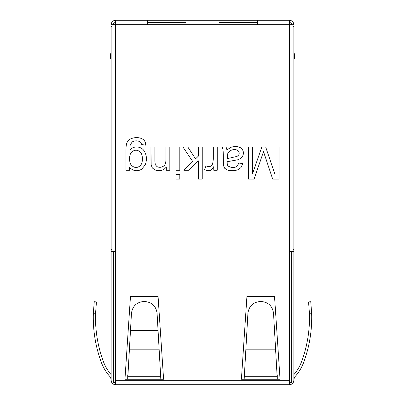 <?xml version="1.0" encoding="UTF-8"?>
<svg xmlns="http://www.w3.org/2000/svg" width="405" height="405" viewBox="0 0 405 405"><rect width="100%" height="100%" fill="white"/><g stroke="black" fill="none" stroke-linecap="round" stroke-linejoin="round"><path stroke-width="0.61" d="M291.641 382.543L289.428 382.543L291.641 382.543L291.641 251.475L291.641 382.543M115.572 382.543L113.359 382.543L115.572 382.543M113.359 251.475L113.359 382.543L113.359 251.475M130.471 330.612L129.418 349.181L131.458 313.273L130.471 330.612L158.066 330.612L157.084 313.273C156.026 306.023 151.799 302.089 144.403 301.462L144.139 301.462C136.753 302.074 132.526 306.013 131.458 313.273C132.526 306.013 136.753 302.074 144.139 301.462L144.403 301.462C151.799 302.089 156.026 306.023 157.084 313.273L158.066 330.612L130.471 330.612L127.712 379.232L124.953 379.232L130.471 296.44L158.071 296.44L163.59 379.232L127.712 379.232L160.831 379.232L160.684 376.69L127.858 376.69L160.684 376.69L159.124 349.181L129.418 349.181L159.124 349.181L158.066 330.612L160.831 379.232L163.59 379.232L158.071 296.44L163.59 379.232L160.831 379.232L160.831 374.802L160.831 379.232M115.572 251.475L115.572 380.335L289.428 380.335L289.428 24.664L115.572 24.664L115.572 251.475L115.572 24.664L147.309 24.664L147.309 20.25L115.572 20.25L115.572 24.664L115.572 20.25L185.941 20.25L185.941 24.664L219.059 24.664L219.059 20.25L185.941 20.25L257.691 20.25L257.691 24.664L289.428 24.664L289.428 20.25L257.691 20.25L289.428 20.25L289.428 384.75C292.091 384.472 293.564 382.998 293.848 380.335L293.848 251.51L293.848 380.335C293.564 382.998 292.091 384.472 289.428 384.75L115.572 384.75L115.572 251.475L112.448 251.475L111.152 249.171L111.152 27.216L112.448 24.664L111.152 24.664L112.448 24.664L111.152 27.216L111.152 249.171L112.448 251.475L115.572 251.475M247.89 313.774L247.916 313.273C248.989 306.013 253.216 302.074 260.597 301.462C253.216 302.074 248.989 306.013 247.916 313.273L244.169 379.232L241.41 379.232L246.928 296.44L274.529 296.44L280.047 379.232L241.41 379.232L277.288 379.232L273.542 313.273C272.484 306.023 268.257 302.089 260.861 301.462L260.597 301.462L260.861 301.462C268.257 302.089 272.484 306.023 273.542 313.273L275.582 349.181L245.875 349.181L275.582 349.181L277.142 376.69L244.316 376.69L277.142 376.69L277.288 379.232L280.047 379.232L277.288 379.232L277.288 374.802L277.288 379.232M274.939 146.99L274.939 174.347L274.939 146.99L279.03 146.99L279.03 179.081L272.656 179.081L263.528 151.637L272.656 179.081L279.03 179.081L279.03 146.99L274.939 146.99L279.03 146.99L279.03 179.081L272.656 179.081L263.528 151.637L254.102 179.081L248.412 179.081L248.412 146.99L252.507 146.99L252.507 173.856L261.843 146.99L265.685 146.99L274.939 174.347L265.685 146.99L261.843 146.99L252.507 173.856L252.507 146.99L248.412 146.99L248.412 179.081L254.102 179.081L263.528 151.637L265.062 156.396M224.679 168.272L223.464 165.584L223.271 156.735C223.241 149.005 223.034 149.177 222.056 146.99L226.086 146.99L226.937 149.87L231.098 147.268C235.325 145.967 238.748 146.337 241.355 148.377C243.567 150.589 243.992 153.206 242.63 156.224L240.585 158.482L237.75 159.783L227.195 161.727C227.099 164.222 227.468 165.696 228.304 166.141C231.23 167.802 234.11 167.923 236.94 166.501L238.899 163.048L242.762 163.579L241.031 167.569L237.538 169.913C233.918 170.951 230.551 170.991 227.428 170.039L224.679 168.272L223.464 165.584L223.271 156.735C223.241 149.005 223.034 149.177 222.056 146.99C223.034 149.177 223.241 149.005 223.271 156.735L223.464 165.584L224.679 168.272L227.428 170.039C230.551 170.991 233.918 170.951 237.538 169.913L241.031 167.569L242.762 163.579L238.899 163.048L236.94 166.501C234.11 167.923 231.23 167.802 228.304 166.141C227.468 165.696 227.099 164.222 227.195 161.727L237.75 159.783L240.585 158.482L242.63 156.224C243.992 153.206 243.567 150.589 241.355 148.377C238.748 146.337 235.325 145.967 231.098 147.268L226.937 149.87L226.086 146.99L222.056 146.99L226.086 146.99M211.223 169.933C209.243 171.107 207.041 170.961 204.611 169.487L206.018 165.863C209.071 167.381 211.288 166.673 212.671 163.731L213.334 159.124L213.334 146.99L217.237 146.99L217.237 170.257L213.759 170.257L213.759 166.673L211.223 169.933C209.243 171.107 207.041 170.961 204.611 169.487L206.018 165.863L204.611 169.487C207.041 170.961 209.243 171.107 211.223 169.933L213.759 166.673L213.759 170.257L217.237 170.257L217.237 146.99L213.334 146.99L217.237 146.99L217.237 170.257L213.759 170.257M198.318 146.99L198.318 156.178L198.318 146.99L202.242 146.99L202.242 179.081L198.318 179.081L198.318 160.81L188.958 170.257L183.84 170.257L192.755 161.595L182.944 146.99L187.809 146.99L195.569 158.866L198.318 156.178L195.569 158.866L187.809 146.99L182.944 146.99L192.755 161.595L183.84 170.257L188.958 170.257L198.318 160.81L198.318 179.081L202.242 179.081L202.242 146.99L198.318 146.99L202.242 146.99L202.242 179.081L198.318 179.081M175.907 179.081L175.907 174.585L179.81 174.585L179.81 179.081L175.907 179.081L179.81 179.081L179.81 174.585L175.907 174.585L179.81 174.585L179.81 179.081L175.907 179.081L175.907 174.585L175.907 179.081M175.907 170.257L175.907 146.99L179.81 146.99L179.81 170.257L175.907 170.257L179.81 170.257L179.81 146.99L175.907 146.99L179.81 146.99L179.81 170.257L175.907 170.257L175.907 146.99L175.907 170.257M155.034 169.978L152.386 167.994L151.171 165.093L150.938 146.99L154.862 146.99L154.862 161.104L155.307 164.688L156.953 166.587C159.438 167.776 161.813 167.488 164.076 165.711C165.306 164.638 165.923 162.618 165.928 159.656L165.928 146.99L169.832 146.99L169.832 170.257L166.333 170.257L166.333 166.951C163.554 170.576 159.788 171.583 155.034 169.978L152.386 167.994L151.171 165.093L150.938 146.99L154.862 146.99L150.938 146.99L150.938 161.256L151.171 165.093L152.386 167.994L155.034 169.978C159.788 171.583 163.554 170.576 166.333 166.951L166.333 170.257L169.832 170.257L169.832 146.99L165.928 146.99L169.832 146.99L169.832 170.257L166.333 170.257M129.529 170.257L125.97 170.257L125.97 150.189C125.965 146.564 126.335 144.003 127.079 142.489C128.618 137.619 138.54 135.994 143.178 139.482C144.869 140.732 145.694 142.621 145.648 145.137L141.79 144.58L140.449 141.958C137.584 140.479 134.835 140.479 132.192 141.958L130.167 145.005L129.894 150.063C133.554 145.4 141.092 146.443 143.795 150.442C146.726 154.72 147.202 159.524 145.223 164.86L141.704 169.209C137.29 171.755 133.23 171.143 129.529 167.376L129.529 170.257L129.529 167.376C133.23 171.143 137.29 171.755 141.704 169.209L145.223 164.86C147.202 159.524 146.726 154.72 143.795 150.442C141.092 146.443 133.554 145.4 129.894 150.063L130.167 145.005L132.192 141.958C134.835 140.479 137.584 140.479 140.449 141.958L141.79 144.58L145.648 145.137C145.694 142.621 144.869 140.732 143.178 139.482C138.54 135.994 128.618 137.619 127.079 142.489C126.335 144.003 125.965 146.564 125.97 150.189L125.97 170.257L129.529 170.257L125.97 170.257L125.97 150.189C125.965 146.564 126.335 144.003 127.079 142.489M244.169 374.802L244.169 379.232L244.169 374.802M293.848 374.66C297.224 370.783 299.811 366.434 301.609 361.619C299.811 366.434 297.224 370.783 293.848 374.66C297.224 370.783 299.811 366.434 301.609 361.619C307.279 346.219 309.901 330.318 309.471 313.916C309.901 330.318 307.279 346.219 301.609 361.619C299.811 366.434 297.224 370.783 293.848 374.66C297.224 370.783 299.811 366.434 301.609 361.619C299.811 366.434 297.224 370.783 293.848 374.66C297.224 370.783 299.811 366.434 301.609 361.619C299.811 366.434 297.224 370.783 293.848 374.66M301.609 361.619C307.279 346.219 309.901 330.318 309.471 313.916C309.901 330.318 307.279 346.219 301.609 361.619C307.279 346.219 309.901 330.318 309.471 313.916L311.673 313.647C312.139 330.404 309.476 346.65 303.679 362.384C309.476 346.65 312.139 330.404 311.673 313.647L309.471 313.916L308.564 301.958L310.757 301.69L311.673 313.647L310.757 301.69L308.564 301.958L308.944 305.4M294.724 376.984C298.662 372.701 301.644 367.836 303.679 362.384C301.644 367.836 298.662 372.701 294.724 376.984L293.848 379.232M127.712 374.802L127.712 379.232L124.953 379.232L127.712 379.232L127.712 374.802M111.152 380.335L111.152 251.51L111.152 380.335C111.436 382.998 112.909 384.472 115.572 384.75L289.428 384.75L289.428 380.335L115.572 380.335L115.572 384.75C112.909 384.472 111.436 382.998 111.152 380.335M95.529 313.916C95.099 330.318 97.721 346.219 103.391 361.619C105.189 366.434 107.776 370.783 111.152 374.66C107.776 370.783 105.189 366.434 103.391 361.619C105.189 366.434 107.776 370.783 111.152 374.66C107.776 370.783 105.189 366.434 103.391 361.619C97.721 346.219 95.099 330.318 95.529 313.916C95.099 330.318 97.721 346.219 103.391 361.619C105.189 366.434 107.776 370.783 111.152 374.66C107.776 370.783 105.189 366.434 103.391 361.619C105.189 366.434 107.776 370.783 111.152 374.66C107.776 370.783 105.189 366.434 103.391 361.619C97.721 346.219 95.099 330.318 95.529 313.916L93.327 313.647L94.243 301.69L96.436 301.958L95.529 313.916L96.436 301.958L94.243 301.69L93.327 313.647C92.861 330.404 95.524 346.65 101.321 362.384C95.524 346.65 92.861 330.404 93.327 313.647L95.529 313.916C95.099 330.318 97.721 346.219 103.391 361.619M111.152 379.232L110.276 376.984C106.338 372.701 103.356 367.836 101.321 362.384C103.356 367.836 106.338 372.701 110.276 376.984M293.848 251.51L291.641 251.51L293.848 251.51M113.359 251.51L111.152 251.51L113.359 251.51M257.691 22.457L219.059 22.457L257.691 22.457M185.941 22.457L147.309 22.457L185.941 22.457M289.428 22.457C290.76 22.599 291.499 23.333 291.641 24.664C291.499 23.333 290.76 22.599 289.428 22.457M292.552 24.664L293.848 24.664C293.564 22.002 292.091 20.528 289.428 20.25C292.091 20.528 293.564 22.002 293.848 24.664L292.552 24.664L293.848 27.216L293.848 249.171L292.552 251.475L293.848 249.171L293.848 27.216L292.552 24.664L289.428 24.664L292.552 24.664M115.572 20.25C112.909 20.528 111.436 22.002 111.152 24.664C111.436 22.002 112.909 20.528 115.572 20.25M113.359 24.664C113.501 23.333 114.24 22.599 115.572 22.457C114.24 22.599 113.501 23.333 113.359 24.664M115.572 24.664L112.448 24.664L115.572 24.664M130.471 296.44L124.953 379.232L130.471 296.44L158.071 296.44L130.471 296.44M159.124 349.181L158.066 330.612M127.712 379.232L129.418 349.181M110.6 58.335L110.6 53.921L110.6 58.335L111.152 59.793L110.6 58.335M111.152 52.458L110.6 53.921L111.152 52.458M311.673 313.647L310.757 301.69M289.428 251.475L292.552 251.475L289.428 251.475M246.928 296.44L241.41 379.232L246.928 296.44L274.529 296.44L246.928 296.44M280.047 379.232L274.529 296.44L280.047 379.232M244.169 379.232L245.875 349.181M275.582 349.181L273.572 313.774M294.4 53.921L294.4 58.335L293.848 59.793L294.4 58.335L294.4 53.921L293.848 52.458L294.4 53.921M257.691 24.664L257.691 20.25L219.059 20.25L219.059 24.664L257.691 24.664M185.941 24.664L185.941 20.25L147.309 20.25L147.309 24.664L185.941 24.664M263.528 151.637L254.102 179.081L248.412 179.081L248.412 146.99L252.507 146.99M261.843 146.99L265.685 146.99M226.937 149.87L231.098 147.268M241.355 148.377C243.567 150.589 243.992 153.206 242.63 156.224L240.585 158.482L237.75 159.783L234.232 160.36M236.94 166.501C234.11 167.923 231.23 167.802 228.304 166.141C231.23 167.802 234.11 167.923 236.94 166.501L238.899 163.048L242.762 163.579L241.031 167.569L237.538 169.913M237.107 156.37L227.235 158.654L227.833 153.282L230.435 150.574C233.346 149.222 235.867 149.237 238.003 150.614C235.867 149.237 233.346 149.222 230.435 150.574C233.346 149.222 235.867 149.237 238.003 150.614C239.34 151.936 239.557 153.429 238.646 155.095L237.107 156.37L227.235 158.654L237.107 156.37L238.646 155.095C239.557 153.429 239.34 151.936 238.003 150.614C239.34 151.936 239.557 153.429 238.646 155.095M227.195 157.206L227.833 153.282L227.195 157.206M238.003 150.614C235.867 149.237 233.346 149.222 230.435 150.574L227.833 153.282M213.334 146.99L213.334 159.124L213.334 146.99L213.334 159.124L212.671 163.731C211.288 166.673 209.071 167.381 206.018 165.863M213.334 159.124L212.671 163.731M188.958 170.257L183.84 170.257M182.944 146.99L187.809 146.99M165.928 146.99L165.928 159.656C165.923 162.618 165.306 164.638 164.076 165.711C161.813 167.488 159.438 167.776 156.953 166.587L155.307 164.688L154.862 161.104L154.862 146.99L154.862 161.104L155.307 164.688M156.953 166.587C159.438 167.776 161.813 167.488 164.076 165.711C161.813 167.488 159.438 167.776 156.953 166.587M154.862 161.104L154.862 146.99M143.178 139.482C144.869 140.732 145.694 142.621 145.648 145.137L141.79 144.58M140.449 141.958C137.584 140.479 134.835 140.479 132.192 141.958L130.167 145.005L129.894 150.063C133.554 145.4 141.092 146.443 143.795 150.442M142.388 159.018C142.388 161.818 141.78 163.929 140.555 165.351C137.543 168.207 134.516 168.196 131.468 165.306C128.856 162.78 129.038 154.518 131.428 152.32C134.5 149.531 137.553 149.536 140.576 152.341C141.785 153.733 142.393 155.96 142.388 159.018C142.388 161.818 141.78 163.929 140.555 165.351C137.543 168.207 134.516 168.196 131.468 165.306C128.856 162.78 129.038 154.518 131.428 152.32C134.5 149.531 137.553 149.536 140.576 152.341C141.785 153.733 142.393 155.96 142.388 159.018C142.393 155.96 141.785 153.733 140.576 152.341C137.553 149.536 134.5 149.531 131.428 152.32C129.038 154.518 128.856 162.78 131.468 165.306C134.516 168.196 137.543 168.207 140.555 165.351C141.78 163.929 142.388 161.818 142.388 159.018"/></g></svg>
